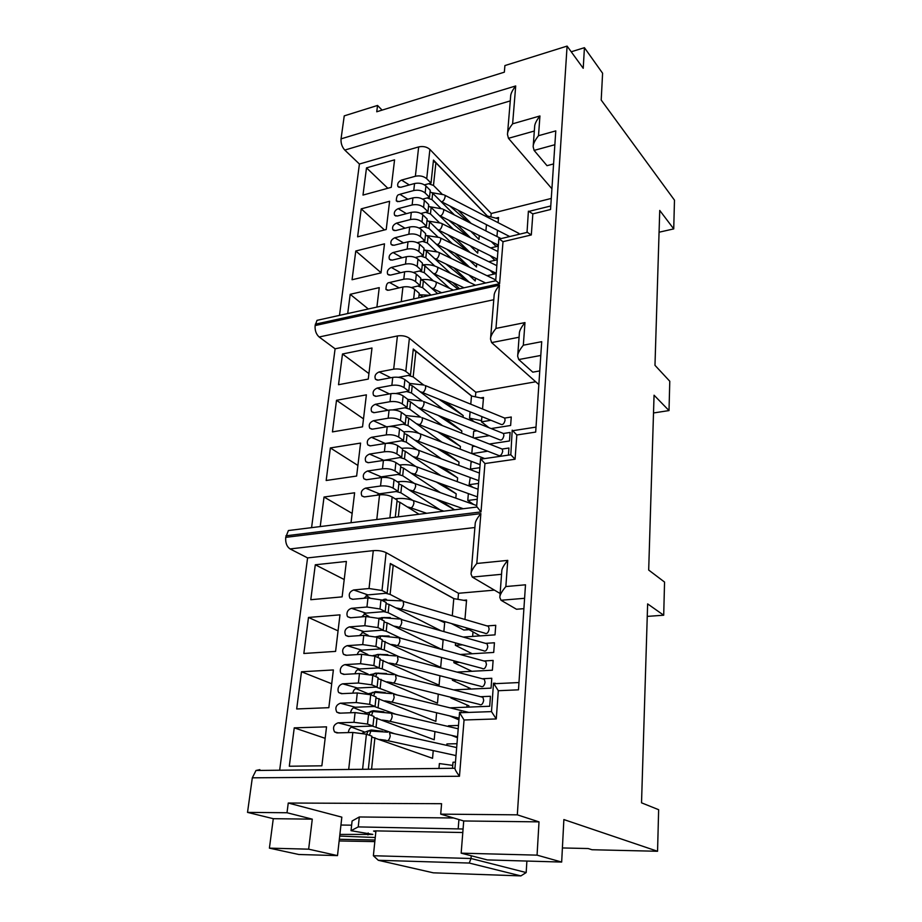 <?xml version="1.0" encoding="UTF-8"?>
<svg xmlns="http://www.w3.org/2000/svg" width="922" height="922" viewBox="0 0 922 922"><rect width="100%" height="100%" fill="white"/><g stroke="black" fill="none" stroke-linecap="round" stroke-linejoin="round"><path stroke-width="1.38" d="M414.554 183.524L413.759 190.543C418.277 189.667 422.08 190.485 425.157 192.998L429.502 197.308L430.251 190.312L425.918 185.979C422.852 183.455 419.061 182.637 414.554 183.524L400.69 187.304L397.947 186.567C397.059 183.847 398.258 181.68 401.543 180.078L409.299 184.953M411.304 212.383L410.509 219.54C415.061 218.698 418.899 219.505 422.011 221.96L426.413 226.167L427.174 219.044L422.795 214.814C419.683 212.348 415.857 211.53 411.304 212.383L397.336 216.013L394.593 215.252C393.659 212.463 394.858 210.262 398.2 208.649L406.418 213.65M567.088 46.1L583.223 68.297L584.433 47.69L602.596 73.23L601.202 100.049L674.478 200.155L673.728 228.898L659.737 210.435L654.977 365.331L669.775 381.235L669.015 410.578L654.055 395.204L648.685 570.05L664.555 582.07L663.702 615.216L647.636 603.898L641.528 802.82L658.642 809.7L657.559 851.271L563.872 819.566L561.671 862.058L537.065 855.143L539.013 821.871L517.323 814.841L567.088 46.1L504.91 65.566L504.346 72.181L376.741 111.781L377.547 105.442L382.077 110.121M279.666 770.216L307.591 557.902L290.096 548.936C286.777 546.665 285.324 542.804 285.716 537.353L288.402 530.542L292.562 530.023M493.777 299.731L319.15 336.991L335.101 348.804L311.578 527.649M319.15 336.991C316.131 334.248 314.794 330.433 315.117 325.57L317.018 320.349L320.026 319.68M510.269 100.901L344.782 150.079L359.419 164.024L339.503 315.37M344.782 150.079C342.004 146.967 340.76 143.233 341.048 138.865L344.24 115.872L377.547 105.442M269.408 848.148L298.843 854.498L337.498 855.604L341.832 817.146L288.252 803.027L287.007 812.743L247.522 812.386L273.281 818.69L269.408 848.148L308.651 849.174L337.498 855.604M259.843 769.639L256.005 770.469L252.317 777.822L247.522 812.386M252.317 777.822L459.467 776.255L464.054 719.99L496.267 718.953L498.306 690.716L518.487 689.829L525.494 584.802L505.855 586.553C501.683 591.567 499.678 595.209 499.839 597.479L501.026 600.257L516.47 609.246L523.903 608.658M517.323 814.841L440.704 814.138L441.592 803.707L288.252 803.027M315.312 324.198L499.597 283.699L503.02 241.668L531.314 234.949L532.847 213.869L550.538 209.513L555.782 130.889L538.506 135.707C534.864 140.351 533.077 144.039 533.158 146.771L534.103 150.401L547.011 165.683L553.569 163.932M285.924 535.797L481.007 511.917L484.949 463.547L515.075 459.237L516.827 434.977L535.682 432.084L541.71 341.682L523.327 345.197C519.443 350.026 517.553 353.714 517.668 356.261L518.729 359.545L532.789 372.165L539.762 370.921M659.069 232.217L673.728 228.898M562.397 847.952L588.155 848.54L592.028 849.738L657.559 851.271M498.111 222.663L498.548 217.477L495.84 218.157M424.443 184.861L431.023 183.075L433.478 160.071L487.427 216.036M371.992 348.009L342.488 354.002L338.524 384.716L368.27 379.08L371.992 348.009M351.028 522.728L354.624 492.786L324.037 497.016L320.222 526.577M360.583 443.079L330.364 447.942L326.169 480.489L356.63 476.052L360.583 443.079M366.38 394.847L336.518 400.286L332.439 431.899L362.542 426.84L366.38 394.847M335.101 348.804L397.417 335.954L393.682 369.157L379.115 371.946C375.461 373.583 374.24 376.015 375.461 379.242L378.158 380.129L392.76 377.386L391.862 385.35L377.236 388.047C373.548 389.672 372.327 392.138 373.583 395.411L376.268 396.31L390.928 393.659L390.029 401.692L375.335 404.297C371.612 405.934 370.402 408.423 371.681 411.742L374.355 412.653L389.084 410.094L388.174 418.219L373.422 420.72C369.664 422.368 368.443 424.869 369.757 428.246L372.43 429.156L387.217 426.702L386.295 434.907L371.474 437.316C367.694 438.953 366.472 441.488 367.82 444.911L370.483 445.845L385.327 443.482L384.405 451.768L369.515 454.073C365.7 455.722 364.478 458.28 365.861 461.749L368.512 462.683L383.425 460.435L382.48 468.802L367.544 471.015C363.683 472.652 362.461 475.245 363.879 478.772L366.518 479.717L381.501 477.561L380.544 486.021L365.538 488.118C361.643 489.766 360.433 492.383 361.885 495.955L364.513 496.912L379.553 494.872L376.787 519.512M376.902 307.084L379.242 287.629L350.187 294.314L347.709 313.549M362.991 195.084L391.274 187.327L394.57 159.84L366.507 167.873L362.991 195.084M357.609 236.827L386.214 229.509L389.603 201.261L361.217 208.868L357.609 236.827M352.066 279.746L381.005 272.9L384.497 243.846L355.777 251.003L352.066 279.746M410.509 219.54L396.506 223.136C393.141 224.749 391.942 226.973 392.899 229.809L395.642 230.581L409.668 227.019L408.849 234.246L394.8 237.772C391.401 239.386 390.202 241.622 391.182 244.491L393.925 245.287L408.008 241.795L407.178 249.09L393.072 252.536C389.649 254.161 388.439 256.42 389.453 259.324L392.184 260.131L406.325 256.719L405.496 264.084L391.331 267.449C387.874 269.074 386.664 271.356 387.701 274.307L390.432 275.113L404.631 271.783L403.801 279.228L389.568 282.512C390.432 283.331 386.18 280.311 385.949 289.427L388.669 290.246L402.926 286.996C407.57 286.246 411.5 287.042 414.704 289.347L413.655 298.947M413.759 190.543L399.883 194.288C399.86 195.176 396.598 192.848 396.287 200.835L399.03 201.595L412.941 197.884L412.146 204.972L398.2 208.649M431.023 183.075L426.713 178.718C423.636 176.183 419.867 175.353 415.373 176.252L401.543 180.078M359.419 164.024L418.669 146.921L415.373 176.252M287.007 812.743L312.281 819.151L273.281 818.69M346.384 561.452L315.289 564.783L310.783 599.715L342.131 596.868L346.384 561.452M326.538 726.847L294.245 727.85L289.301 766.24L321.859 765.813L326.538 726.847M333.372 669.948L301.482 671.781L296.688 708.96L328.843 707.681L333.372 669.948M339.976 614.847L308.49 617.452L303.845 653.479L335.596 651.393L339.976 614.847M307.591 557.902L373.283 550.63L369.031 588.524L353.645 589.965C349.519 591.636 348.309 594.413 350.003 598.309L352.55 599.3L367.97 597.917L366.944 607.01L351.489 608.324C344.863 610.479 347.306 617.383 347.905 616.818L350.395 617.775L365.884 616.518L364.847 625.704L349.323 626.891C345.116 628.573 343.918 631.432 345.704 635.442L348.205 636.434L363.764 635.316L362.726 644.605L347.133 645.665C342.88 647.359 341.682 650.241 343.514 654.32L346.004 655.312L361.631 654.309L360.571 663.702L344.909 664.635C338.616 666.514 340.218 673.567 341.359 673.452L343.768 674.397L359.476 673.533L358.404 683.018L342.673 683.824C336.3 685.726 337.959 692.848 339.135 692.745L341.52 693.678L357.287 692.952L356.215 702.552L340.402 703.209C336.023 704.927 334.824 707.923 336.83 712.187L339.238 713.19L355.085 712.591L353.99 722.306L338.109 722.825C333.683 724.542 332.496 727.573 334.548 731.918L336.933 732.909L352.849 732.46L348.689 769.444M505.855 586.553L507.745 560.38L476.801 563.48C472.859 568.24 470.935 571.767 471.038 574.049L475.164 524.215C475.072 521.864 476.974 518.337 480.869 513.612L285.716 537.353M471.038 574.049L472.283 577.068L500.127 593.491M507.745 560.38C503.608 565.382 501.614 569.024 501.775 571.34M498.306 690.716L493.501 683.144L491.495 711.611L459.605 712.741L461.15 711.991L461.092 712.694M496.267 718.953L491.495 711.611M464.054 719.99L459.605 712.741M459.467 776.255C456.367 772.048 454.857 769.386 454.961 768.268L459.571 712.268M539.013 821.871L463.72 820.972L440.704 814.138M538.506 135.707L539.935 115.965L512.62 123.813L515.709 85.953C512.298 90.344 510.592 93.883 510.627 96.591L507.48 134.462L508.46 138.312L551.921 188.768M512.62 123.813C509.163 128.227 507.446 131.777 507.48 134.462M539.935 115.965C536.316 120.598 534.541 124.286 534.622 127.029L533.158 146.771M532.847 213.869L528.398 211.173L527.027 232.402M531.314 234.949L526.854 232.056M503.02 241.668L498.837 238.729L495.702 280.784M499.597 283.699L495.379 280.38M523.327 345.197L524.975 322.585L495.955 328.416L499.482 285.175C495.84 289.727 494.042 293.277 494.1 295.847L490.516 339.077L491.622 342.592L538.851 384.578M495.955 328.416C492.267 333.003 490.458 336.553 490.516 339.077M524.975 322.585C521.103 327.402 519.236 331.09 519.34 333.66L517.668 356.261M516.827 434.977L512.206 430.159L510.811 454.777L480.915 459.121L480.616 458.534L476.639 506.42L481.007 511.917M515.075 459.237L510.811 454.777M484.949 463.547L480.915 459.121M584.433 47.69L571.214 51.782M669.015 410.578L653.514 412.964M561.671 862.058L487.323 859.915L461.161 853.161L537.065 855.143M663.702 615.216L647.256 616.392M490.919 216.912L491.207 213.512L429.894 149.41C426.863 146.817 423.129 145.987 418.669 146.921M342.488 354.002L368.927 373.583M324.037 497.016L352.146 513.393M330.364 447.942L357.909 465.449M336.518 400.286L363.498 418.865M381.501 477.561C386.399 477.1 390.582 477.815 394.04 479.682L393.118 488.141L398.062 491.276L398.961 482.863L394.04 479.682M380.544 486.021C385.454 485.583 389.637 486.286 393.118 488.141M383.425 460.435C388.3 459.951 392.461 460.666 395.895 462.579L394.985 470.946L399.894 474.162L400.782 465.829L395.895 462.579M382.48 468.802C387.367 468.341 391.527 469.044 394.985 470.946M385.327 443.482C390.19 442.963 394.316 443.689 397.728 445.649L396.84 453.924L401.704 457.22L402.58 448.968L397.728 445.649M384.405 451.768C389.257 451.273 393.394 451.987 396.84 453.924M387.217 426.702C392.046 426.16 396.16 426.898 399.549 428.891L398.661 437.086L403.49 440.451L404.366 432.291L399.549 428.891M386.295 434.907C391.124 434.377 395.25 435.103 398.661 437.086M389.084 410.094C393.89 409.529 397.981 410.267 401.358 412.307L400.471 420.42L405.265 423.843L406.129 415.776L401.358 412.307M388.174 418.219C392.979 417.666 397.082 418.404 400.471 420.42M390.928 393.659C395.722 393.072 399.791 393.809 403.133 395.895L402.269 403.917L407.028 407.42L407.881 399.422L403.133 395.895M390.029 401.692C394.823 401.116 398.892 401.865 402.269 403.917M392.76 377.386C397.532 376.775 401.577 377.524 404.896 379.634L404.032 387.586L408.769 391.147L409.61 383.241L404.896 379.634M391.862 385.35C396.633 384.739 400.69 385.488 404.032 387.586M397.417 335.954C402.13 335.274 406.129 336.034 409.391 338.247L405.795 371.416C402.465 369.284 398.431 368.535 393.682 369.157M535.705 381.777L475.821 392.242L409.391 338.247M395.284 517.207L397.117 500.07L392.161 496.97C388.669 495.137 384.462 494.446 379.553 494.872M350.187 294.314L368.327 308.985M366.507 167.873L387.839 188.272M361.217 208.868L384.451 229.958M355.777 251.003L381.028 272.682M551.275 198.437L491.207 213.512M418.749 297.829L419.233 293.311L414.704 289.347M389.568 282.512L399.168 287.86M403.801 279.228C408.423 278.467 412.341 279.251 415.545 281.59L420.063 285.566L411.35 287.537M404.631 271.783C409.264 271.01 413.171 271.806 416.352 274.157L415.545 281.59M406.325 256.719C410.935 255.924 414.819 256.719 417.977 259.105L417.182 266.458L421.677 270.503L422.46 263.173L417.977 259.105M405.496 264.084C410.106 263.312 414.001 264.095 417.182 266.458M408.008 241.795C412.595 240.988 416.456 241.783 419.602 244.192L418.807 251.487L423.267 255.578L424.039 248.318L419.602 244.192M407.178 249.09C411.777 248.295 415.649 249.09 418.807 251.487M409.668 227.019C414.232 226.19 418.081 226.996 421.204 229.428L420.42 236.654L424.846 240.803L425.618 233.612L421.204 229.428M408.849 234.246C413.425 233.427 417.274 234.234 420.42 236.654M412.941 197.884C417.47 197.02 421.285 197.827 424.362 200.328L423.59 207.415L427.969 211.668L428.718 204.603L424.362 200.328M412.146 204.972C416.675 204.119 420.49 204.926 423.59 207.415M399.883 194.288L407.87 199.233M429.502 197.308L422.691 199.106M480.662 397.947L483.508 397.463L482.54 409.011M398.396 377.317L410.486 375.047L413.275 349.023L471.718 396.034M464.953 619.457L466.567 600.038L463.57 600.291M369.031 588.524L382.008 590.483L387.159 593.157L390.329 563.492L454.027 598.655M369.238 769.213L368.362 768.936L371.866 736.159L366.414 734.212L352.849 732.46M375.934 830.895L373.375 855.731L378.285 860.284L433.317 872.823L520.872 875.9L526.185 872.558L526.888 861.056M471.234 855.766L471.027 858.497L373.375 855.731M526.185 872.558L471.027 858.497L469.252 863.05L378.285 860.284M463.72 820.972L461.161 853.161M308.651 849.174L312.281 819.151M315.289 564.783L344.217 579.523M294.245 727.85L325.166 738.326M301.482 671.781L331.713 683.767M343.065 673.936L344.113 674.374M308.49 617.452L338.063 630.855M355.085 712.591L368.57 714.377L367.509 724.07L372.949 726.075L373.975 716.429L368.57 714.377M353.99 722.306L367.509 724.07M357.287 692.952L370.69 694.762L369.653 704.35L375.047 706.459L376.061 696.917L370.69 694.762M356.215 702.552L369.653 704.35M358.404 683.018L371.773 684.85L377.121 687.051L357.471 688.008C354.878 688.504 353.345 690.186 352.872 693.079L352.861 693.16M359.476 673.533L372.799 675.365L371.773 684.85M377.121 687.051L378.124 677.624L372.799 675.365M360.571 663.702L373.859 665.569L379.173 667.862L359.615 668.98C357.125 669.441 355.615 671.043 355.074 673.775M361.631 654.309L374.885 656.187L373.859 665.569M363.764 635.316L376.937 637.217L375.934 646.483L381.201 648.881L382.192 639.661L376.937 637.217M362.726 644.605L375.934 646.483M365.884 616.518L378.977 618.443L377.985 627.617L383.206 630.106L384.186 620.979L378.977 618.443M364.847 625.704L377.985 627.617M366.944 607.01L380.002 608.958L385.2 611.54L365.896 613.13L361.666 616.853M367.97 597.917L380.993 599.876L380.002 608.958M373.283 550.63C378.274 550.284 382.561 550.964 386.122 552.647L382.008 590.483M494.423 590.126L458.511 593.284L386.122 552.647M473.747 504.53L467.777 500.485L477.239 499.275M473.021 487.404L469.125 484.684L478.553 483.416M470.255 477.538L469.125 484.684M472.444 470.451L470.474 469.033L479.855 467.708M472.594 461.807L471.073 462.026L470.474 469.033M471.995 453.682L487.646 451.192M502.144 449.037L508.944 448.023L508.414 455.122M503.424 433.49L510.108 432.453L509.474 440.981L489.363 444.024M474.842 446.225L472.398 446.594L471.799 453.543M474.069 438.031L489.328 435.668M504.668 418.081L511.261 417.021L510.627 425.48L491.126 428.557M477.008 430.781L473.701 431.3L473.159 437.673M488.937 427.681L481.468 421.838L490.977 420.294M495.944 273.592L487.035 275.724M493.881 274.053L489.985 270.25M497.085 259.808L488.787 261.721M494.872 260.315L490.158 255.625M498.226 246.151L490.677 247.926M455.433 762.171L453.013 762.206L452.506 768.291M455.964 755.821L454.304 755.21M456.966 743.72L446.905 743.939L446.778 745.368M457.462 737.738L451.331 735.33M458.476 725.464L448.461 725.752L448.403 726.501M458.949 719.84L449.51 715.841M480.558 696.698L490.446 696.283L489.697 706.252L449.994 707.842M468.941 705.826L450.846 697.954L453.163 697.85M482.874 678.707L491.783 678.269L491.057 688.135L453.486 689.852M470.347 688.434L452.368 680.229L456.528 680.021M397.636 637.39L485.733 661.466L483.923 660.97L493.12 660.429L492.394 670.202L456.966 672.092M471.73 671.216L453.866 662.688L459.629 662.353M485.491 643.36L494.434 642.772L493.708 652.442L460.182 654.493M472.271 653.756L455.353 645.319L462.521 644.847M487.047 625.923L495.736 625.3L495.022 634.866L463.19 637.056M480.108 635.892L465.241 627.513M475.821 392.242L475.418 396.829M410.486 375.047L405.795 371.416M467.777 500.485L468.364 493.604M481.468 421.838L481.906 416.617M496.958 236.516L497.477 230.293M420.063 285.566L420.847 278.167L416.352 274.157M458.511 593.284L457.98 599.335M520.872 875.9L469.252 863.05M379.173 667.862L380.164 658.538L374.885 656.187M385.2 611.54L386.157 602.504L380.993 599.876M455.353 645.319L455.56 642.911M453.866 662.688L454.027 660.855M452.368 680.229L452.472 678.972M450.846 697.954L450.904 697.297M419.072 228.011L426.413 226.167M420.893 213.489L427.969 211.668M363.879 598.286L367.947 594.897L387.159 593.157M359.476 635.627L363.821 631.547L383.206 630.106M357.275 654.597C358.024 651.992 359.499 650.517 361.724 650.16L381.201 648.881M350.648 712.764L350.683 712.326C351.27 709.329 352.803 707.635 355.304 707.243L375.047 706.459M348.435 732.587L348.47 731.791C349.058 728.76 350.614 727.066 353.114 726.686L372.949 726.075M395.722 393.51L408.769 391.147M392.784 409.887L407.028 407.42M389.303 426.494L405.265 423.843M383.955 443.701L403.49 440.451M381.339 460.746L401.704 457.22M378.942 477.93L381.224 476.847L399.894 474.162M376.637 495.264L379.322 493.823L398.062 491.276M417.217 242.682L424.846 240.803M415.303 257.492L423.267 255.578M413.356 272.439L421.677 270.503M365.538 488.118L379.322 493.823M367.544 471.015L381.224 476.847M369.515 454.073L383.126 460.032M371.474 437.316L384.993 443.378M373.422 420.72L386.618 426.805M375.335 404.297L388.012 410.278M377.236 388.047L389.43 393.936M379.115 371.946L390.847 377.743M391.331 267.449L400.621 272.728M393.072 252.536L402.073 257.745M394.8 237.772L403.525 242.901M396.506 223.136L404.977 228.207M338.109 722.825L353.114 726.686M340.402 703.209L355.304 707.243M347.133 645.665L361.724 650.16M349.323 626.891L363.821 631.547M353.645 589.965L367.947 594.897M339.884 834.422L372.845 834.41L351.028 830.687L358.232 826.907L463.075 829.005M375.254 837.51L339.699 836.07M462.798 832.52L375.692 830.883L373.548 831.056L375.842 831.725M339.331 839.274L374.989 840.023M374.828 841.602L339.146 840.956M358.232 826.907L359.303 816.973L352.089 821.006L351.028 830.687M340.944 825.029L351.639 825.178M458.211 828.44L458.925 819.554M359.303 816.973L453.647 817.987M518.014 232.92L519.224 234.269M500.9 448.553L502.248 449.083L502.721 451.215C501.764 455.007 500.277 456.367 498.26 455.307L419.291 424.685M503.366 417.539L504.645 418.069L505.095 420.109C504.138 423.89 502.651 425.261 500.646 424.212L422.518 392.553M502.144 432.971L503.458 433.501L503.908 435.587C502.951 439.379 501.476 440.739 499.459 439.69L420.916 408.538M481.053 696.825L482.932 697.297L483.693 700.351C482.84 704.212 481.365 705.549 479.244 704.339L393.487 683.006M485.733 661.466L486.447 664.37C485.583 668.22 484.085 669.556 481.987 668.358L397.221 645.584M486.735 625.831L488.464 626.338L489.133 629.104C488.257 632.953 486.77 634.29 484.672 633.114L400.886 608.958M482.494 678.811L484.338 679.295L485.076 682.268C484.223 686.129 482.736 687.455 480.616 686.256L395.365 664.197M485.341 643.314L487.104 643.81L487.796 646.645C486.92 650.494 485.433 651.831 483.335 650.644L399.065 627.179M457.923 289.151L444.957 278.836M467.27 281.314L445.891 263.969M475.475 278.133L475.222 280.968L468.883 274.975M467.373 266.228L446.836 249.251M476.755 263.807L476.467 266.988L469.494 260.281M467.523 251.28L447.792 234.672M478.022 249.62L477.7 253.147L470.139 245.725M467.731 236.481L448.772 220.231M479.279 235.571L478.933 239.432L470.796 231.307M467.984 221.822L449.763 205.929M421.631 297.184L421.757 295.985L419.084 294.717L430.09 295.317M421.757 295.985L422.829 296.919M431.058 295.098L422.633 287.676L417.758 286.085M433.386 280.887L424.235 272.647L419.349 271.045M424.235 272.647L424.95 265.916L422.299 264.614M424.95 265.916L449.636 288.344M459.582 288.782L452.737 282.489M434.838 266.055L425.814 257.757L420.928 256.143M425.814 257.757L426.517 251.095L423.89 249.781M426.517 251.095L450.57 273.385M469.275 282.27L453.762 267.737M436.279 251.36L427.37 243.016L422.495 241.38M427.37 243.016L428.073 236.412L425.457 235.087M428.073 236.412L451.515 258.563M469.69 267.345L454.8 253.124M437.708 236.804L428.926 228.414L424.039 226.766M428.926 228.414L429.617 221.879L427.013 220.531M429.617 221.879L452.472 243.881M470.139 252.559L455.848 238.648M439.126 222.386L430.459 213.95L425.572 212.279M430.459 213.95L431.139 207.473L428.557 206.113M431.139 207.473L453.44 229.336M470.635 237.922L456.897 224.323M440.532 208.095L431.98 199.625L427.093 197.942M431.98 199.625L432.66 193.205L430.09 191.834M432.66 193.205L454.419 214.941M471.154 223.424L457.957 210.112M441.926 193.943L433.478 185.426L428.603 183.732M433.478 185.426L435.887 162.745L433.352 161.338M435.887 162.745L487.208 215.979L498.433 218.802M487.208 215.979L487.116 217.004M486.447 224.668L485.906 230.903M491.322 241.622L495.932 246.278L498.26 245.736M437.685 293.634L423.359 280.876L420.697 279.596M436.198 481.999L456.194 493.812L455.802 498.145M436.544 465.068L457.623 477.861L457.277 481.653M436.982 448.323L459.029 462.072L458.741 465.322M437.489 431.738L460.424 446.432L460.182 449.164M438.065 415.338L461.818 430.943L461.611 433.156M438.688 399.111L463.19 415.592L463.028 417.297M398.339 516.827L399.883 502.271L396.99 501.245M399.883 502.271L419.049 514.245M412.295 500.081L400.886 492.821L396.206 491.53M435.945 499.113L454.592 509.808L441.027 500.9M413.978 483.163L402.695 475.752L397.981 474.427M402.695 475.752L403.502 468.122L400.655 467.051M403.502 468.122L440.416 492.659M456.194 493.812L441.615 483.958M415.649 466.417L404.481 458.868L399.745 457.508M404.481 458.868L405.288 451.296L402.453 450.213M405.288 451.296L440.854 475.66M457.623 477.861L442.26 467.177M417.286 449.809L406.256 442.145L401.496 440.762M406.256 442.145L407.051 434.654L404.228 433.547M407.051 434.654L441.361 458.822M459.029 462.072L442.963 450.581M418.807 433.317L408.008 425.595L403.225 424.189M408.008 425.595L408.792 418.185L406.003 417.044M408.792 418.185L441.926 442.168M460.424 446.432L443.713 434.158M420.34 416.986L409.748 409.207L404.954 407.778M409.748 409.207L410.532 401.865L407.743 400.713M410.532 401.865L442.56 425.676M461.818 430.943L444.508 417.897M421.861 400.816L411.466 392.979L406.648 391.527M411.466 392.979L412.238 385.719L409.472 384.555M412.238 385.719L443.24 409.356M463.19 415.592L445.349 401.808M423.371 384.808L413.171 376.925L408.342 375.45M413.171 376.925L415.891 351.282L413.16 350.072M415.891 351.282L471.488 395.987L483.416 398.535M471.488 395.987L470.773 404.193M470.105 411.834L469.552 418.139L481.561 420.651M485.203 426.183L486.724 425.941M469.552 418.139L474.265 421.803M440.059 509.843L401.704 485.11L398.834 484.05M390.294 617.579L381.593 617.613M366.184 595.52L369.837 597.836M433.236 750.612L432.556 758.31L371.773 737.012M382.503 731.296L371.347 729.994L369.261 730.524M366.034 712.637L353.61 707.727M436.625 712.775L435.852 721.361L375.969 697.827M385.2 692.549L375.461 691.581L373.375 692.399M367.936 693.632L355.754 688.527M438.284 694.151L437.477 703.163L378.032 678.557M386.502 673.498L375.473 673.152M368.108 674.109L357.874 669.533M439.932 675.734L439.091 685.15L380.06 659.495M387.782 654.655L377.536 654.436M367.866 654.539L359.972 650.736M440.785 657.294L441.557 657.617L440.681 667.332L382.077 640.64M389.049 636.007L379.576 635.926M368.212 635.339L362.058 632.135M439.264 638.37L443.125 640.064L442.272 649.595M368.904 616.449L364.132 613.729M438.077 619.676L444.669 622.696L443.874 631.593M385.384 599.104L383.598 599.507M394.697 733.774L372.407 726.087M351.455 727.147L364.144 731.838M383.863 711.819L373.41 710.689L371.347 711.196M395.861 714.273L374.32 706.483M397.105 694.981L376.234 687.097M398.431 675.918L382.204 668.876L378.147 667.92M399.802 657.052L384.22 649.952L380.048 648.961M401.22 638.393L386.203 631.236L381.95 630.199M386.203 631.236L387.09 622.857L384.082 621.993M387.09 622.857L441.868 649.491M443.125 640.064L440.29 638.658M402.66 619.93L388.162 612.715L383.829 611.643M388.162 612.715L389.038 604.429L386.053 603.541M389.038 604.429L440.981 630.775M444.669 622.696L439.852 620.195M404.124 601.663L390.11 594.402L385.707 593.295M390.11 594.402L393.21 565.174L390.26 564.229M393.21 565.174L453.785 598.62L466.509 600.798M453.785 598.62L452.287 615.758M451.596 623.641L463.824 630.026L468.307 629.703M472.974 632.146L472.629 636.399M469.886 670.34L469.805 671.4M468.491 687.593L468.364 689.172M467.074 705.019L466.912 707.116M438.953 768.441L439.379 763.566L452.748 765.398M373.883 717.304L434.216 739.744L434.942 731.584M515.709 85.953L341.048 138.865M499.482 285.175L315.117 325.57M476.801 563.48L480.869 513.612M402.926 286.996L401.266 301.69M472.283 577.068L501.545 574.302M524.595 598.297L501.026 600.257M494.895 683.686L494.941 683.064M508.46 138.312L534.322 131.039M554.848 144.731L534.103 150.401M491.622 342.592L519.074 337.233M540.799 355.454L518.729 359.545M474.888 527.522L290.096 548.936M426.713 178.718L429.894 149.41M392.161 496.97L389.891 517.887M422.795 214.814L422.011 221.96M425.918 185.979L425.157 192.998M342.673 683.824L357.471 688.008M344.909 664.635L359.615 668.98M351.489 608.324L365.896 613.13M366.414 734.212L362.6 769.294M367.959 834.952L368.178 832.969M433.017 273.246L433.432 273.408C435.265 274.283 436.717 272.797 437.789 268.936L437.501 267.173L475.556 285.244M436.521 266.712L437.501 267.173C433.063 265.04 428.234 264.257 423.014 264.833M434.608 258.586L434.93 258.725C436.751 259.589 438.204 258.091 439.275 254.242L439.01 252.524L495.437 279.781M438.042 252.063L424.915 250.116M437.754 229.705L437.904 229.774C439.702 230.604 441.154 229.094 442.226 225.268L441.972 223.62L497.776 251.476M441.062 223.17L428.569 221.13M441.165 201.699C442.998 201.734 444.312 200.109 445.13 196.824L444.888 195.257L518.925 233.393M444.024 194.807L432.038 192.698M431.404 288.033L431.911 288.229C433.755 289.128 435.207 287.641 436.279 283.769L435.979 281.971L434.965 281.498M436.187 244.076L436.429 244.18C438.238 245.022 439.679 243.523 440.762 239.685L440.497 238.003L496.612 265.559M439.563 237.542L426.771 235.559M439.598 215.76C441.431 216.025 442.802 214.434 443.689 210.977L443.436 209.375L501.072 238.602M442.548 208.925L430.32 206.839M400.563 464.884L399.387 464.895M411.039 473.124L412.975 473.62C414.9 474.692 416.364 473.251 417.389 469.286L416.963 466.935L478.069 489.236M415.603 466.428L416.963 466.935C411.362 464.849 405.565 464.204 399.572 465.022M402.303 448.276L401.439 448.184M412.883 456.505L414.67 456.978C416.583 458.038 418.058 456.597 419.084 452.633L418.669 450.339L479.405 473.055M417.343 449.832L418.669 450.339C413.252 448.265 407.593 447.608 401.692 448.369M416.514 423.763L418.012 424.189C419.925 425.226 421.389 423.774 422.426 419.833L422.034 417.631L502.248 449.083M420.766 417.136L405.83 415.557M420.052 391.677L421.296 392.057C423.186 393.06 424.65 391.596 425.699 387.678L425.33 385.58L504.645 418.069M424.132 385.085L409.599 383.425M397.359 481.826L398.811 481.653M409.161 489.916L411.258 490.435C413.183 491.518 414.658 490.078 415.672 486.113L415.234 483.693L413.84 483.186M414.704 440.048L416.352 440.509C418.265 441.546 419.729 440.105 420.755 436.152L420.363 433.905L484.73 458.568M419.061 433.398L420.363 433.905C415.107 431.842 409.575 431.173 403.778 431.876M418.288 407.639L419.66 408.043C421.561 409.068 423.025 407.605 424.062 403.675L423.694 401.531L503.458 433.501M422.46 401.035L407.847 399.399M397.036 498.595L395.354 498.963M407.259 506.881L409.529 507.423C411.466 508.518 412.941 507.077 413.943 503.101L413.494 500.634L443.828 511.157M412.065 500.127L413.494 500.634C407.639 498.56 401.646 497.949 395.515 498.814L395.169 498.848M376.51 692.042L374.954 692.318L373.594 695.926M374.136 692.353L372.223 692.445L370.99 694.888M384.728 700.858L389.764 701.584C391.769 702.794 393.233 701.388 394.167 697.343L393.51 694.105L468.837 712.418M391.723 693.644L374.954 692.318L367.567 693.863M378.539 673.095L376.971 673.371L375.657 676.575M376.13 673.417L374.24 673.521L373.133 675.515M387.044 681.854L391.7 682.568C393.694 683.767 395.158 682.349 396.103 678.315L395.469 675.169L482.932 697.297M393.717 674.697L376.971 673.371L370.31 674.57M382.526 635.834L380.924 636.076L379.76 638.531M380.037 636.134L378.227 636.272L377.421 637.436M391.504 644.455L395.503 645.123C397.486 646.31 398.961 644.893 399.918 640.871L399.33 637.874L380.924 636.076L375.842 636.768M386.433 599.346L384.797 599.565L383.829 601.317M383.875 599.646L381.72 600.245M395.78 607.852L399.226 608.485C401.208 609.649 402.672 608.232 403.652 604.221L403.098 601.363L488.464 626.338M401.473 600.879L381.166 599.968M371.52 715.495L372.926 711.473L374.47 711.185M368.835 714.481L370.183 711.577L372.131 711.507M382.353 720.07L387.816 720.82C389.822 722.041 391.285 720.624 392.207 716.578L391.527 713.259L389.718 712.81M380.544 654.366L378.954 654.62L377.72 657.444M378.101 654.678L376.245 654.793L375.277 656.36M389.303 663.056L393.613 663.748C395.596 664.935 397.071 663.529 398.016 659.495L397.405 656.418L484.338 679.295M395.688 655.945L378.954 654.62L373.076 655.542M384.486 617.486L382.872 617.717L381.8 619.814M381.973 617.798L379.564 618.731M393.659 626.061L397.382 626.706C399.353 627.882 400.828 626.464 401.796 622.442L401.22 619.526L487.104 643.81M399.572 619.042L382.872 617.717L378.55 618.247M370.102 730.858L368.12 730.916L366.691 734.304M372.396 730.535L370.875 730.835L369.434 735.283M379.887 739.49L385.845 740.262C387.851 741.484 389.315 740.078 390.225 736.033L389.522 732.621L456.644 747.569M387.678 732.172L368.12 730.916L362.254 733.197M423.359 280.876L422.633 287.676M401.704 485.11L400.886 492.821M371.347 729.994L371.278 730.57M371.566 769.19L374.908 737.715M378.124 707.335L379.057 698.588M380.175 687.996L381.097 679.341M382.204 668.876L383.114 660.313M384.22 649.952L385.108 641.482M376.994 718.042L376.061 726.882M395.918 216.059L394.593 215.252M501.764 571.34L499.839 597.479M493.581 683.744L518.982 682.545M256.005 770.481L454.961 768.268M550.768 205.975L529.193 211.322M527.615 232.263L499.493 238.982M317.018 320.349L495.967 280.726M512.62 430.735L536.016 427.093M288.402 530.542L476.881 507.031M387.563 290.315L385.949 289.427M397.636 201.676L396.287 200.846M339.135 692.745L342.385 693.644M341.359 673.452L344.482 674.351M347.905 616.818L350.729 617.74M399.191 187.35L397.947 186.567M364.236 496.923L361.885 495.955M366.161 479.728L363.879 478.772M368.062 462.706L365.861 461.749M369.941 445.856L367.82 444.911M371.82 429.179L369.757 428.246M373.664 412.676L371.681 411.742M375.508 396.333L373.583 395.411M377.329 380.152L375.461 379.242M389.199 275.136L387.701 274.307M390.893 260.154L389.453 259.324M392.588 245.31L391.182 244.491M394.259 230.615L392.899 229.809M338.293 732.863L334.548 731.918M340.391 713.144L336.83 712.187M346.649 655.265L343.514 654.32M348.723 636.399L345.704 635.442M352.826 599.277L350.003 598.309M434.423 273.869L464.02 287.802M435.899 259.186L485.663 283.008M438.814 230.223L497.154 259.094M441.673 201.803L509.705 236.539M432.925 288.701L441.684 292.747M421.054 279.689C426.402 279.043 431.381 279.804 435.979 281.971L453.474 290.142M437.362 244.63L495.978 273.177M440.243 215.944L498.306 245.137M414.347 474.115L477.435 496.877M416.018 457.473L478.772 480.685M412.664 490.93L463.282 508.725M397.405 481.86C403.502 480.984 409.449 481.595 415.234 483.693L476.709 505.579M417.666 441.004L480.108 464.653M410.97 507.918L426.679 513.289M391.596 702.022L459.087 718.134M364.87 713.398L372.926 711.473L391.527 713.259L458.199 728.795M389.672 721.246L457.543 736.759M387.736 740.677L455.987 755.567"/></g></svg>
